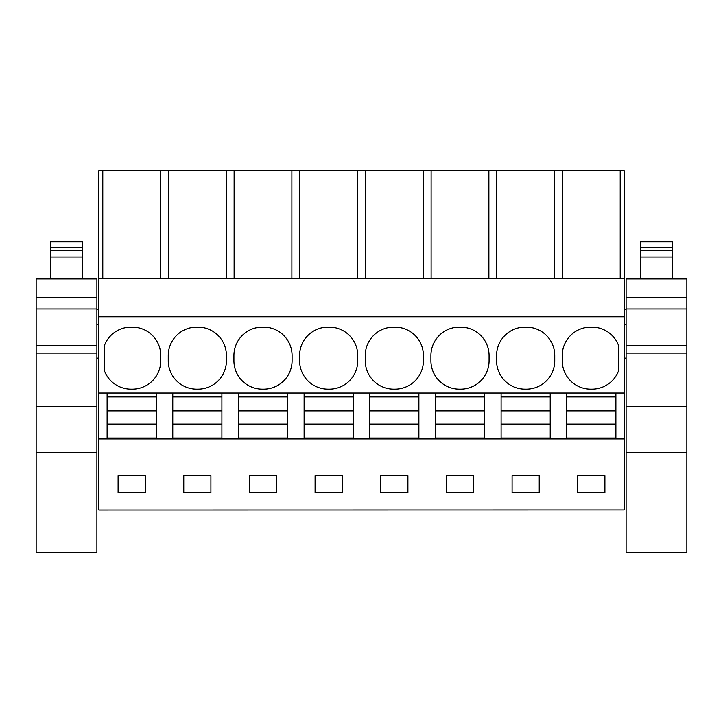 <?xml version="1.0" encoding="UTF-8"?>
<svg xmlns="http://www.w3.org/2000/svg" width="723" height="723" viewBox="0 0 723 723"><rect width="100%" height="100%" fill="white"/><g stroke="black" fill="none" stroke-linecap="round" stroke-linejoin="round"><path stroke-width="1.08" d="M98.843 510.022L624.157 509.95L98.843 510.022M226.218 278.653L226.218 170.718L98.843 170.718L98.843 509.95M98.843 438.933L624.157 438.933L624.157 509.95M145.251 492.58L145.251 475.77L118.102 475.77L118.102 492.58L145.251 492.58M342.241 492.58L342.241 475.77L315.092 475.77L315.092 492.58L342.241 492.58M380.759 475.77L380.759 492.58L407.908 492.58L407.908 475.77L380.759 475.77M210.908 492.58L210.908 475.77L183.769 475.77L183.769 492.58L210.908 492.58M276.575 492.58L276.575 475.77L249.435 475.77L249.435 492.58L276.575 492.58M539.231 492.58L512.092 492.58L512.092 475.77L539.231 475.77L539.231 492.58M446.425 475.77L473.565 475.77L473.565 492.58L446.425 492.58L446.425 475.77M604.898 492.58L604.898 475.77L577.749 475.77L577.749 492.58L604.898 492.58M98.843 393.041L107.112 393.041L107.112 410.872L156.231 410.872L156.231 424.076L156.231 393.041L107.112 393.041M107.112 438.933L107.112 438.03L156.231 438.03L156.231 438.933M156.231 438.03L156.231 424.076L107.112 424.076L107.112 410.872L107.112 438.03M156.231 393.041L624.157 393.041L624.157 438.933M98.843 316.782L624.157 316.782L624.157 393.041M131.026 389.164L132.318 389.164A28.441 28.441 0 0 0 160.759 360.732L160.759 355.562A28.441 28.441 0 0 0 132.318 327.121L131.026 327.121A28.441 28.441 0 0 0 104.528 345.242L104.528 371.053A28.441 28.441 0 0 0 131.026 389.164M328.025 389.164L329.317 389.164A28.441 28.441 0 0 0 357.749 360.732L357.749 355.562A28.441 28.441 0 0 0 329.317 327.121L328.025 327.121A28.441 28.441 0 0 0 299.584 355.562L299.584 360.732A28.441 28.441 0 0 0 328.025 389.164M393.683 389.164L394.975 389.164A28.441 28.441 0 0 0 423.416 360.732L423.416 355.562A28.441 28.441 0 0 0 394.975 327.121L393.683 327.121A28.441 28.441 0 0 0 365.251 355.562L365.251 360.732A28.441 28.441 0 0 0 393.683 389.164M168.251 360.732A28.441 28.441 0 0 0 196.692 389.164L197.985 389.164A28.441 28.441 0 0 0 226.426 360.732L226.426 355.562A28.441 28.441 0 0 0 197.985 327.121L196.692 327.121A28.441 28.441 0 0 0 168.251 355.562L168.251 360.732M233.918 360.732A28.441 28.441 0 0 0 262.359 389.164L263.651 389.164A28.441 28.441 0 0 0 292.083 360.732L292.083 355.562A28.441 28.441 0 0 0 263.651 327.121L262.359 327.121A28.441 28.441 0 0 0 233.918 355.562L233.918 360.732M554.749 360.732L554.749 355.562A28.441 28.441 0 0 0 526.308 327.121L525.015 327.121A28.441 28.441 0 0 0 496.574 355.562L496.574 360.732A28.441 28.441 0 0 0 525.015 389.164L526.308 389.164A28.441 28.441 0 0 0 554.749 360.732M489.082 360.732L489.082 355.562A28.441 28.441 0 0 0 460.641 327.121L459.349 327.121A28.441 28.441 0 0 0 430.917 355.562L430.917 360.732A28.441 28.441 0 0 0 459.349 389.164L460.641 389.164A28.441 28.441 0 0 0 489.082 360.732M590.682 327.121A28.441 28.441 0 0 0 562.241 355.562L562.241 360.732A28.441 28.441 0 0 0 590.682 389.164L591.974 389.164A28.441 28.441 0 0 0 618.472 371.053L618.472 345.242A28.441 28.441 0 0 0 591.974 327.121L590.682 327.121M98.843 278.653L624.157 278.653L624.157 316.782M102.793 170.718L102.793 278.653M226.218 170.718L234.116 170.718L234.116 278.653M291.884 278.653L291.884 170.718L234.116 170.718M291.884 170.718L299.783 170.718L299.783 278.653M357.551 278.653L357.551 170.718L299.783 170.718M357.551 170.718L365.449 170.718L365.449 278.653M423.217 278.653L423.217 170.718L365.449 170.718M423.217 170.718L431.116 170.718L431.116 278.653M488.884 278.653L488.884 170.718L431.116 170.718M488.884 170.718L496.782 170.718L496.782 278.653M624.157 278.653L624.157 170.718L496.782 170.718M98.843 358.147L96.9 358.147M98.843 324.537L96.9 324.537M36.15 347.338L36.15 310.782M98.843 309.67L96.9 309.67M172.779 438.933L172.779 438.03L221.898 438.03L221.898 438.933M172.779 438.03L172.779 410.872L221.898 410.872L221.898 424.076L221.898 393.041M221.898 438.03L221.898 424.076L172.779 424.076L172.779 393.041M168.459 170.718L168.459 278.653M160.56 170.718L160.56 278.653M620.207 170.718L620.207 278.653M615.888 438.933L615.888 393.041M626.1 324.537L624.157 324.537M626.1 358.147L624.157 358.147M626.1 309.67L624.157 309.67M686.85 347.338L686.85 310.782M562.44 278.653L562.44 170.718M554.541 170.718L554.541 278.653M550.221 438.933L550.221 393.041M566.769 438.933L566.769 438.03L615.888 438.03M566.769 393.041L566.769 424.076L566.769 410.872L615.888 410.872L615.888 424.076L566.769 424.076L566.769 438.03M238.445 438.933L238.445 438.03L287.564 438.03L287.564 438.933M238.445 438.03L238.445 410.872L287.564 410.872L287.564 424.076L287.564 393.041M287.564 438.03L287.564 424.076L238.445 424.076L238.445 393.041M304.112 438.933L304.112 438.03L353.231 438.03L353.231 438.933M304.112 438.03L304.112 410.872L353.231 410.872L353.231 424.076L353.231 393.041M353.231 438.03L353.231 424.076L304.112 424.076L304.112 393.041M369.769 438.933L369.769 438.03L418.888 438.03L418.888 438.933M369.769 438.03L369.769 410.872L418.888 410.872L418.888 424.076L418.888 393.041M418.888 438.03L418.888 424.076L369.769 424.076L369.769 393.041M435.436 438.933L435.436 438.03L484.555 438.03L484.555 438.933M435.436 438.03L435.436 410.872L484.555 410.872L484.555 424.076L484.555 393.041M484.555 438.03L484.555 424.076L435.436 424.076L435.436 393.041M501.102 438.933L501.102 438.03L550.221 438.03M501.102 393.041L501.102 424.076L501.102 410.872L550.221 410.872L550.221 424.076L501.102 424.076L501.102 438.03M107.112 396.927L156.231 396.927M172.779 396.927L221.898 396.927M238.445 396.927L287.564 396.927M304.112 396.927L353.231 396.927M369.769 396.927L418.888 396.927M435.436 396.927L484.555 396.927M501.102 396.927L550.221 396.927M566.769 396.927L615.888 396.927M50.366 250.601L50.366 256.999L82.684 256.999L82.684 250.601L50.366 250.601L50.366 241.853L82.684 241.853L82.684 247.23L50.366 247.23M50.366 256.999L50.366 278.391M82.684 256.999L82.684 278.391M82.684 250.601L82.684 247.23M96.9 345.721L36.15 345.721L36.15 278.391L96.9 278.391L96.9 552.282L36.15 552.282L36.15 406.353L96.9 406.353M36.15 345.721L36.15 406.353M640.316 250.601L640.316 256.999L672.634 256.999L672.634 250.601L640.316 250.601L640.316 241.853L672.634 241.853L672.634 247.23L640.316 247.23M640.316 256.999L640.316 278.391M672.634 256.999L672.634 278.391M672.634 250.601L672.634 247.23M686.85 345.721L626.1 345.721L626.1 278.391L686.85 278.391L686.85 552.282L626.1 552.282L626.1 406.353L686.85 406.353M626.1 345.721L626.1 406.353M36.15 452.517L96.9 452.517M36.15 353.086L96.9 353.086M36.15 308.983L96.9 308.983M36.15 297.641L96.9 297.641M36.15 278.951L96.9 278.951M626.1 452.517L686.85 452.517M626.1 353.086L686.85 353.086M626.1 308.983L686.85 308.983M626.1 297.641L686.85 297.641M626.1 278.951L686.85 278.951"/></g></svg>
